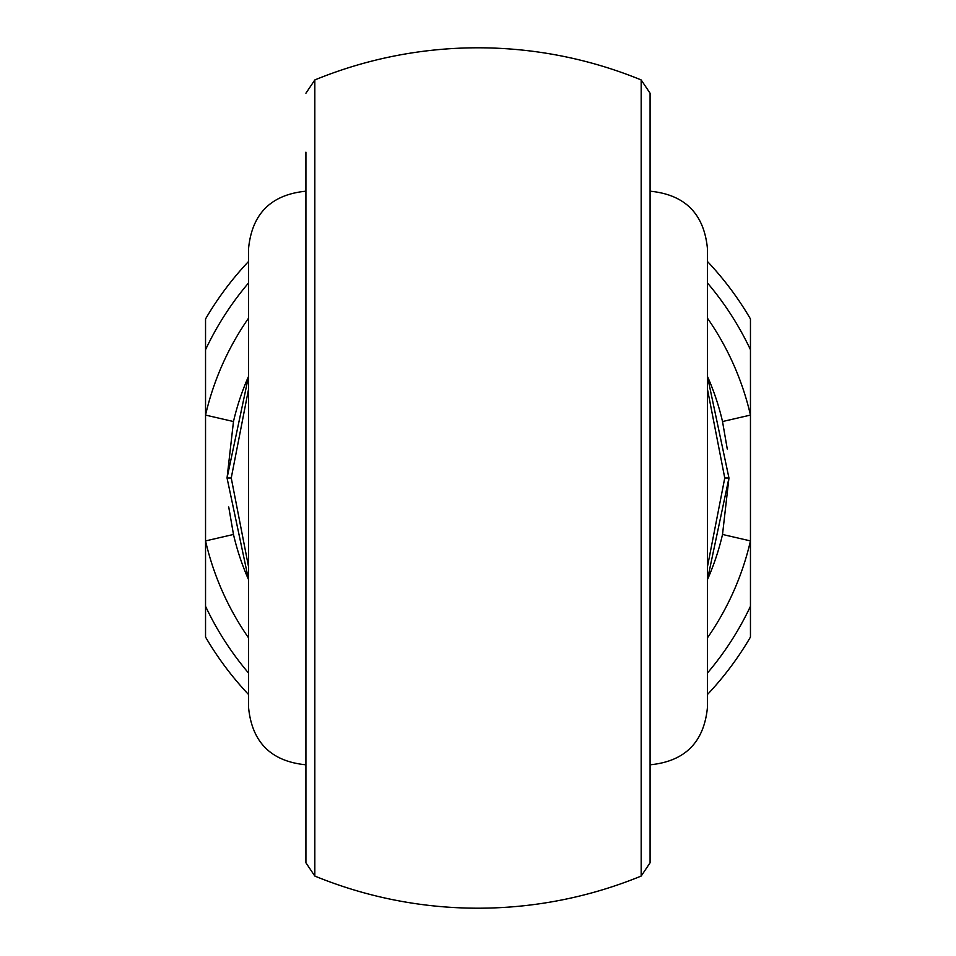 <?xml version="1.0" encoding="UTF-8"?>
<svg xmlns="http://www.w3.org/2000/svg" width="956" height="956" viewBox="0 0 956 956"><rect width="100%" height="100%" fill="white"/><g stroke="black" fill="none" stroke-linecap="round" stroke-linejoin="round"><path stroke-width="1.43" d="M650.08 93.222L650.08 862.778L641.177 876.055L641.177 79.946L650.08 93.222M650.08 191.2C684.914 194.594 704.034 213.714 707.44 248.56L707.44 707.44C704.034 742.286 684.914 761.406 650.08 764.8M305.92 764.8C271.086 761.406 251.966 742.286 248.56 707.44L248.56 248.56C251.966 213.714 271.086 194.594 305.92 191.2M228.735 507.003L233.479 534.464A250.95 250.95 0 0 0 248.56 579.647L227.05 478L248.56 376.353A250.95 250.95 0 0 0 233.479 421.536L227.05 478L231.244 478L248.56 566.836M707.44 579.647A250.95 250.95 0 0 0 722.521 534.464L728.95 478L707.44 579.647A250.95 250.95 0 0 0 722.521 534.464L750.46 540.917L750.46 637.043A315.48 315.48 0 0 1 707.44 694.534M641.177 79.946A430.2 430.2 0 0 0 314.823 79.946L314.823 876.055L305.92 862.778L305.92 152.183M248.56 694.534A315.48 315.48 0 0 1 205.54 637.043L205.54 318.957A315.48 315.48 0 0 1 248.56 261.466M205.54 606.259A301.14 301.14 0 0 0 248.56 673.048M707.44 673.048A301.14 301.14 0 0 0 750.46 606.259M727.265 448.997L722.521 421.536A250.95 250.95 0 0 0 707.44 376.353L728.95 478L724.756 478L707.44 389.164M707.44 261.466A315.48 315.48 0 0 1 750.46 318.957L750.46 540.917A279.63 279.63 0 0 1 707.44 637.843M750.46 349.741A301.14 301.14 0 0 0 707.44 282.952M248.56 282.952A301.14 301.14 0 0 0 205.54 349.741M248.56 389.164L231.244 478M707.44 566.836L724.756 478M707.44 318.157A279.63 279.63 0 0 1 750.46 415.083L722.521 421.536A250.95 250.95 0 0 0 707.44 376.353M248.56 376.353A250.95 250.95 0 0 0 233.479 421.536L205.54 415.083A279.63 279.63 0 0 1 248.56 318.157M248.56 579.647A250.95 250.95 0 0 1 233.479 534.464L205.54 540.917A279.63 279.63 0 0 0 248.56 637.843M314.823 876.055A430.2 430.2 0 0 0 641.177 876.055M314.823 79.946L305.92 93.222"/></g></svg>
